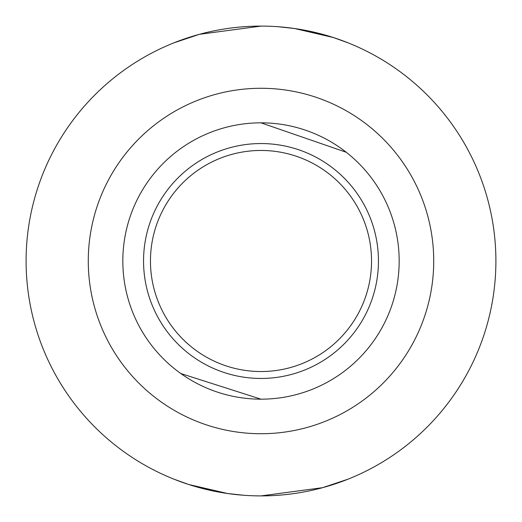 <?xml version="1.0" encoding="UTF-8"?>
<svg xmlns="http://www.w3.org/2000/svg" width="522" height="522" viewBox="0 0 522 522"><rect width="100%" height="100%" fill="white"/><g stroke="black" fill="none" stroke-linecap="round" stroke-linejoin="round"><path stroke-width="0.78" d="M143.55 261A117.45 117.45 0 0 0 261 378.45A117.45 117.45 0 0 0 378.45 261A117.45 117.45 0 0 0 261 143.55A117.45 117.45 0 0 0 143.55 261M150.46 261A110.54 110.54 0 0 0 261 371.54A110.54 110.54 0 0 0 371.54 261A110.54 110.54 0 0 0 261 150.46A110.54 110.54 0 0 0 150.46 261M399.173 261A138.173 138.173 0 0 1 261 399.173A138.173 138.173 0 0 1 122.827 261A138.173 138.173 0 0 1 261 122.827A138.173 138.173 0 0 1 399.173 261M261 399.173L180.827 373.537M173.95 368.31L175.699 369.707M243.748 495.267L227.448 493.492M212.513 490.843L188.22 484.338M173.95 479.176L188.716 484.501L227.533 493.505M261 26.1L199.397 34.322L173.95 42.824L180.527 40.318M181.075 40.116L191.861 36.507M433.723 261A172.723 172.723 0 0 0 261 88.277A172.723 172.723 0 0 0 88.277 261A172.723 172.723 0 0 0 261 433.723A172.723 172.723 0 0 0 433.723 261M495.9 261A234.9 234.9 0 0 0 261 26.1A234.9 234.9 0 0 0 26.1 261A234.9 234.9 0 0 0 261 495.9A234.9 234.9 0 0 0 495.9 261M278.252 26.733L294.552 28.508M309.487 31.157L333.78 37.662M348.05 42.824L333.284 37.499L294.467 28.495M261 122.827L346.275 152.28M261 495.9L322.603 487.678L348.05 479.176L341.473 481.682M340.925 481.884L330.139 485.493"/></g></svg>
